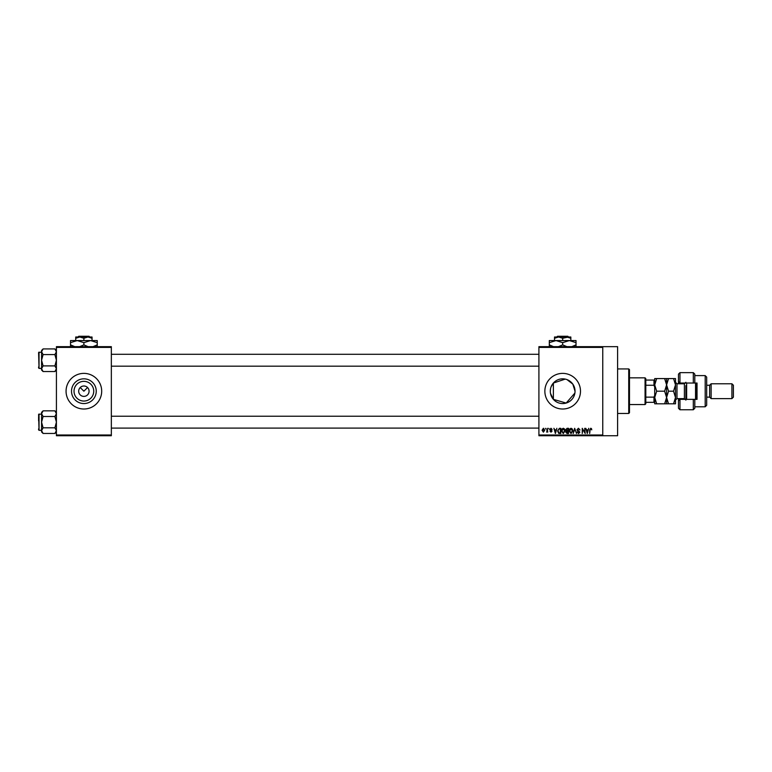 <?xml version="1.0" encoding="UTF-8"?>
<svg xmlns="http://www.w3.org/2000/svg" width="772" height="772" viewBox="0 0 772 772"><rect width="100%" height="100%" fill="white"/><g stroke="black" fill="none" stroke-linecap="round" stroke-linejoin="round"><path stroke-width="1.16" d="M93.74 391.192A9.862 9.862 0 0 1 83.878 401.054A9.862 9.862 0 0 1 74.025 391.192A9.862 9.862 0 0 1 83.878 381.339A9.862 9.862 0 0 1 93.74 391.192M78.686 391.192A5.192 5.192 0 0 0 83.878 396.393A5.192 5.192 0 0 0 89.079 391.192A5.192 5.192 0 0 0 83.878 386A5.192 5.192 0 0 0 78.686 391.192M71.516 391.192A12.371 12.371 0 0 0 83.878 403.563A12.371 12.371 0 0 0 96.249 391.192A12.371 12.371 0 0 0 83.878 378.83A12.371 12.371 0 0 0 71.516 391.192M66.064 391.192A17.814 17.814 0 0 0 83.878 409.015A17.814 17.814 0 0 0 101.692 391.192A17.814 17.814 0 0 0 83.878 373.378A17.814 17.814 0 0 0 66.064 391.192M574.889 393.073L566.166 403.061L553.379 399.356L550.504 393.44M567.044 379.631L572.824 384.138L575.034 391.192A12.371 12.371 0 0 1 562.672 403.563A12.371 12.371 0 0 1 550.301 391.192L550.513 388.943M544.858 391.192A17.814 17.814 0 0 0 562.672 409.015A17.814 17.814 0 0 0 580.486 391.192A17.814 17.814 0 0 0 562.672 373.378A17.814 17.814 0 0 0 544.858 391.192M602.758 346.657L602.758 347.4L538.914 347.4L538.914 346.657L617.6 346.657L617.6 435.736L538.914 435.736L538.914 434.993L602.758 434.993L602.758 435.736M80.211 387.525L83.878 391.192L87.554 387.525M545.389 428.315L545.862 429.058L545.389 428.315M548.631 428.315L549.104 429.058L548.631 428.315M556.844 428.315L555.406 433.507L553.9 428.315L554.798 429.859L556.438 429.859L556.844 428.315M564.631 429.058L565.094 430.844L563.27 433.575L561.456 430.901L561.919 429.039L563.28 428.248L564.631 429.058M572.39 429.058L572.863 430.844L571.029 433.575L569.215 430.901L569.688 429.039L571.039 428.248L572.39 429.058M578.45 428.248L580.013 429.994L578.402 428.856L577.446 429.743L579.878 432.156L578.537 433.575L577.109 432.021L578.517 432.967L579.261 431.606L577.697 430.988L576.973 429.753L578.45 428.248M588.698 428.315L587.26 433.507L585.745 428.315L586.652 429.859L588.283 429.859L588.698 428.315M538.914 347.4L538.914 434.993M602.758 347.4L602.758 434.993M591.477 428.614L591.757 429.859L590.715 428.856L590.204 429.242L589.663 433.507L589.663 429.985L590.734 428.248L591.477 428.614M584.732 428.315L585.205 433.507L582.715 429.338L582.242 433.507L582.242 428.315L584.732 432.474L584.732 428.315M574.658 428.315L576.52 433.507L574.918 428.923L573.171 433.507L574.658 428.315M567.073 428.315L568.539 428.315L568.539 433.507L567.073 433.507L565.77 432.204L566.281 431.114L565.635 429.84L567.073 428.315M559.391 428.315L560.781 428.315L560.781 433.507L558.706 433.41L557.606 430.94L559.391 428.315M550.986 428.248L552.144 429.454L550.957 428.788L550.32 429.367L552.077 431.085L551.005 432.156L549.915 431.075L550.996 431.616L551.604 431.162L549.847 429.464L550.986 428.248M547.28 428.315L547.753 432.088L547.28 431.49L546.721 432.156L547.28 428.315M543.401 428.248L544.723 430.197L543.401 432.156L542.089 430.236L543.401 428.248M551.111 386.791L553.379 383.037L565.249 379.1M111.342 435.736L56.414 435.736L56.414 434.993L111.342 434.993L111.342 435.736M111.342 347.4L56.414 347.4L56.414 346.657L111.342 346.657L111.342 434.993M56.414 347.4L56.414 434.993M550.301 391.192A12.371 12.371 0 0 1 562.672 378.83A12.371 12.371 0 0 1 575.034 391.192M587.685 431.982L588.129 430.467L586.817 430.467L587.473 432.967L587.685 431.982M571.029 432.967L572.39 430.834L571.039 428.856L569.688 430.921L571.029 432.967M568.067 432.899L568.067 431.345L566.687 431.394L566.243 432.117L568.067 432.899M568.067 430.737L568.067 428.923L566.58 428.981L566.108 429.83L568.067 430.737M563.27 432.967L564.621 430.834L563.28 428.856L561.929 430.921L563.27 432.967M560.308 432.899L560.308 428.923L559.459 428.923L558.272 429.676L558.079 430.95L558.793 432.793L560.308 432.899M555.83 431.982L556.274 430.467L554.962 430.467L555.618 432.967L555.83 431.982M543.411 431.616L544.25 430.207L543.391 428.788L542.562 430.207L543.411 431.616M628.736 368.929L629.479 369.672L629.479 412.721L628.736 413.464L628.736 368.929L617.6 368.929M553.379 383.037L553.379 399.356M56.414 370.039L54.899 371.554L43.087 371.554L41.572 368.726L43.087 365.899L41.572 360.244L43.087 354.589L41.572 351.762L43.087 348.925L41.572 350.449L41.572 370.039L43.087 371.554M38.6 353.557L39.044 352.08L39.044 368.408L38.6 352.524L41.572 352.08M39.044 368.408L41.572 368.408M56.414 350.449L54.899 348.925L43.087 348.925M54.899 348.925L56.414 351.762L54.899 354.589L43.087 354.589M54.899 354.589L56.414 360.244L54.899 365.899L43.087 365.899M54.899 365.899L56.414 368.726L54.899 371.554M38.6 420.846L38.6 416.957M645.064 404.557L645.064 377.836L645.807 378.579L645.807 403.814L645.064 404.557L629.479 404.557M645.064 377.836L629.479 377.836M654.714 402.328L653.971 402.328L653.971 397.136L654.714 395.332M645.807 402.328L653.971 402.328M645.807 380.065L654.714 380.065M645.807 397.136L653.971 397.136M654.714 387.062L653.971 385.257L653.971 380.065M645.807 385.257L653.971 385.257M38.6 367.964L38.6 366.922M56.414 431.944L54.899 433.459L43.087 433.459L41.572 430.631L43.087 427.804L41.572 422.149L43.087 416.494L41.572 413.667L43.087 410.839L41.572 412.354L41.572 431.944L43.087 433.459M38.6 415.471L39.044 413.985L39.044 430.313L38.6 414.429L41.572 413.985M39.044 430.313L41.572 430.313M56.414 412.354L54.899 410.839L43.087 410.839M54.899 410.839L56.414 413.667L54.899 416.494L43.087 416.494M54.899 416.494L56.414 422.149L54.899 427.804L43.087 427.804M54.899 427.804L56.414 430.631L54.899 433.459M38.6 429.869L38.6 428.827M694.8 383.028L693.314 383.028L693.314 372.635L694.8 374.121L694.8 383.028L697.029 383.028L697.029 399.365L694.8 399.365L694.8 408.272L693.314 409.758L693.314 399.365L679.958 399.365L679.958 409.758L678.472 408.272L678.472 398.622M679.958 399.365L678.472 400.842L679.958 398.622M684.407 399.365L684.407 383.028L679.958 383.028L679.958 383.771M705.193 375.607L706.679 377.093L706.679 405.3L705.193 406.786L705.193 375.607L694.8 375.607M731.914 383.771L733.4 385.257L733.4 397.136L731.914 398.622L731.914 383.771L711.128 383.771L709.642 385.257L709.642 397.136L706.679 397.136M711.128 383.771L711.128 398.622L731.914 398.622M693.314 383.028L679.958 383.028L678.472 381.542L678.472 374.121L679.958 372.635L679.958 383.028L678.472 381.542L678.472 383.771M693.314 399.365L694.8 399.365M686.636 383.028L686.636 399.365M696.286 383.028L696.286 399.365M695.543 399.365L695.543 383.028M656.663 378.579L654.714 378.579L654.714 384.89L656.663 378.579L664.644 378.579L666.593 384.89L664.644 391.192L656.663 391.192L654.714 384.89L654.714 397.503L656.663 391.192M666.593 378.579L666.593 384.89L668.542 378.579L664.644 378.579M656.663 403.814L654.714 397.503L654.714 403.814L668.542 403.814L666.593 397.503L664.644 403.814M664.644 391.192L666.593 397.503L666.593 403.814M666.593 384.89L666.593 397.503L668.542 391.192L666.593 384.89M673.551 403.814L675.5 397.503L673.551 391.192L675.5 384.89L673.551 378.579L675.5 378.579L675.5 403.814L668.542 403.814M673.551 391.192L668.542 391.192M673.551 378.579L668.542 378.579M685.893 399.365L685.893 385.633M557.529 336.264L556.776 337.007L557.529 336.264L567.816 336.264L568.559 337.007L567.816 336.264M570.836 340.568L570.836 338.271L566.754 337.007L554.508 337.007L554.508 338.271L558.59 337.007L562.672 338.271L568.559 337.007M554.508 338.271L554.508 340.568M562.672 338.271L562.672 340.568M570.836 338.271L570.836 337.007L566.754 337.007M553.534 346.657L549.307 344.891L549.307 340.568L576.028 340.568L576.028 344.891L571.801 346.657M549.307 344.891L549.307 346.956M549.307 342.643L555.985 340.568L562.672 342.643L562.672 344.891L558.446 346.657M562.672 342.643L569.35 340.568L576.028 342.643M566.899 346.657L562.672 344.891M576.028 346.956L576.028 344.891M78.734 336.264L77.991 337.007L78.734 336.264L89.021 336.264L89.774 337.007L89.021 336.264M75.714 338.271L79.796 337.007L75.714 337.007L75.714 340.568M83.878 338.271L87.96 337.007L79.796 337.007L83.878 338.271L83.878 340.568M92.042 338.271L92.042 337.007L87.96 337.007L92.042 338.271L92.042 340.568M74.749 346.657L70.522 344.891L70.522 340.568L97.243 340.568L97.243 344.891L93.016 346.657M70.522 344.891L70.522 346.956M70.522 342.643L77.2 340.568L83.878 342.643L83.878 344.891L79.651 346.657M83.878 342.643L90.565 340.568L97.243 342.643M88.114 346.657L83.878 344.891M97.243 346.956L97.243 344.891M685.893 382.285L684.407 383.771L676.986 383.771L676.986 398.622L675.5 400.108M628.736 413.464L617.6 413.464M538.914 354.3L111.342 354.3M538.914 366.179L111.342 366.179M111.342 428.093L538.914 428.093M111.342 416.214L538.914 416.214M709.642 385.257L706.679 385.257M693.314 372.635L679.958 372.635M693.314 409.758L679.958 409.758M705.193 406.786L694.8 406.786M709.642 397.136L711.128 398.622M676.986 398.622L684.407 398.622L685.893 400.108M676.986 383.771L675.5 382.285"/></g></svg>
